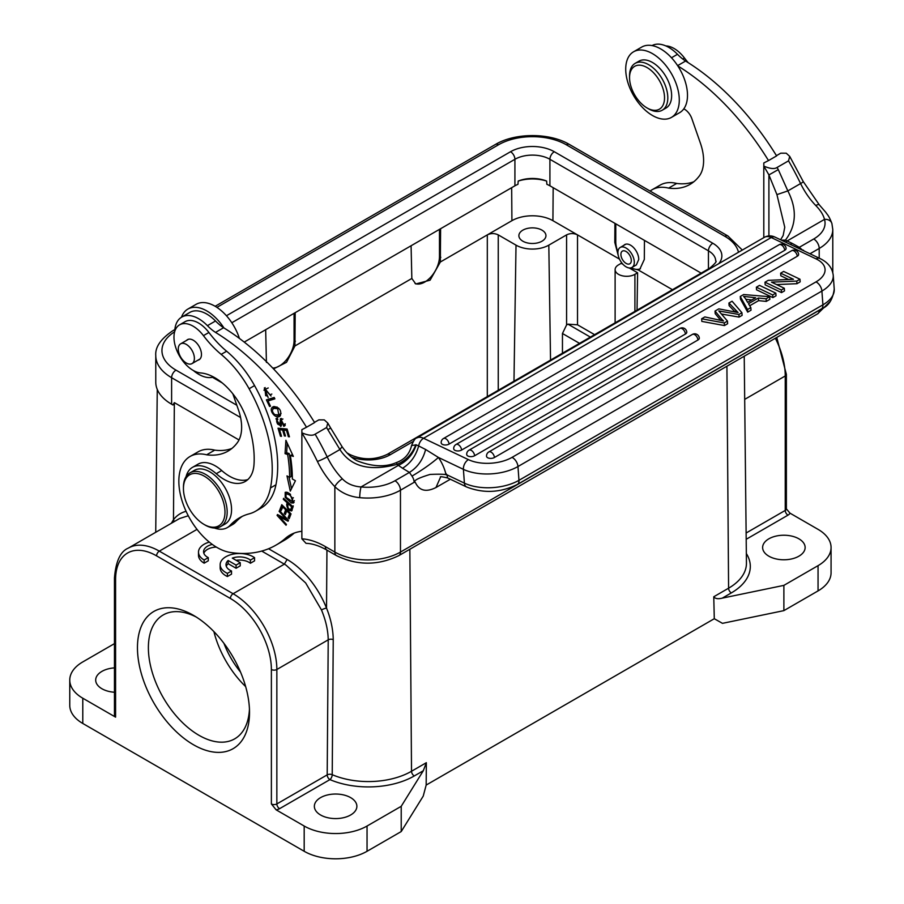 <?xml version="1.0" encoding="UTF-8"?>
<svg xmlns="http://www.w3.org/2000/svg" width="904" height="904" viewBox="0 0 904 904"><rect width="100%" height="100%" fill="white"/><g stroke="black" fill="none" stroke-linecap="round" stroke-linejoin="round"><path stroke-width="1.36" d="M283.302 506.217L280.963 510.783L279.867 509.698L281.641 508.975M286.455 509.347L285.675 509.788L282.523 506.669M286.907 509.799L285.856 512.591L284.274 513.506L285.675 509.788M282.669 505.585L281.449 508.782M290.839 513.687L289.879 516.918M279.867 509.698L281.765 504.692L291.031 513.879L289.19 518.726L288.093 517.653L289.596 513.687L286.76 510.873L285.359 514.579L284.274 513.506M247.832 479.583A42.522 24.555 60 0 1 221.717 470.543A34.793 20.091 -120 0 0 197.976 464.193L192.507 467.345A34.793 20.091 -120 0 0 186.066 476.69M214.44 528.015A34.793 20.091 -120 0 0 227.299 527.608L232.757 524.444A34.793 20.091 -120 0 0 235.571 522.196A115.961 66.953 60 0 1 242.249 516.365M270.477 487.945L275.946 484.793A77.315 44.635 60 0 1 261.064 508.048L255.595 511.212A77.315 44.635 -120 0 0 270.477 487.945A119.52 69.009 -120 0 0 272.228 468.475A119.52 69.009 -120 0 0 249.097 388.754A77.315 44.635 -120 0 0 221.164 354.379A77.315 44.635 60 0 1 203.434 335.644A27.063 15.628 -120 0 0 179.58 324.841A27.063 15.628 -120 0 0 173.975 337.395A27.063 15.628 -120 0 0 182.789 360.922A27.063 15.628 -120 0 0 200.699 372.945A50.251 29.018 60 0 1 245.888 416.834A94.005 54.274 60 0 1 254.182 458.215A94.005 54.274 60 0 1 253.99 464.656A42.522 24.555 60 0 1 245.266 481.459A42.522 24.555 60 0 1 216.248 473.696A34.793 20.091 -120 0 0 192.507 467.345M275.946 484.793A119.52 69.009 -120 0 0 254.555 385.59A77.315 44.635 60 0 0 226.633 351.227A77.315 44.635 60 0 1 208.903 332.491A27.063 15.628 -120 0 0 185.049 321.688L179.58 324.841M193.377 370.527A34.013 19.639 -120 0 0 213.502 376.991M301.868 429.66L301.868 432.903L301.868 429.66L306.524 427.242A201.004 116.051 -120 0 0 215.514 332.401A38.657 22.317 60 0 1 207.423 325.666A34.013 19.639 -120 0 0 181.727 317.089A34.013 19.639 -120 0 0 180.969 317.564A34.013 19.639 -120 0 0 174.698 331.632M232.837 393.816L238.407 409.772A42.522 24.555 60 0 1 241.639 427.287A42.522 24.555 60 0 1 237.424 442.564A86.818 50.127 60 0 1 228.034 451.107A86.818 50.127 60 0 1 206.632 454.802A54.116 31.244 -120 0 0 190.055 456.486A54.116 31.244 -120 0 0 178.845 481.267A54.116 31.244 -120 0 0 230.271 552.446A177.817 102.66 -120 0 0 275.935 545.146A177.817 102.66 -120 0 0 285.438 538.332A85.044 49.099 60 0 1 289.981 535.078A85.044 49.099 60 0 1 301.868 531.292M290.32 455.401A134.131 77.439 60 0 1 292.354 478.973L295.438 480.758L290.297 491.132L286.986 475.888L289.619 477.402A130.266 75.213 -120 0 0 287.642 454.509L285.054 453.65L285.901 440.293L293.337 456.407L290.32 455.401L292.546 454.701M289.438 436.813L288.365 436.711L286.466 430.372L283.686 430.112L285.472 436.056L284.41 435.954L282.624 430.01L279.528 429.728L281.506 436.316L280.443 436.214L278.036 428.202L287.11 429.05L289.438 436.813M274.206 397.455L274.873 398.856L267.979 400.958L270.477 406.167L269.561 406.45L266.397 399.851L274.206 397.455M268.16 397.602L264.318 387.952L271.053 396.042L265.008 389.398L265.697 395.669L267.674 396.11L268.16 397.602M291.924 510.59C289.144 511.348 287.393 509.347 286.67 504.601L287.178 502.76L283.325 499.302L283.585 498.341L293.077 506.839L291.551 510.975M289.879 493.855L293.506 502.986L291.325 502.952L285.201 497.392L285.189 492.33L287.393 492.375L289.879 493.855M280.319 415.75C276.454 420.258 268.59 410.619 272.149 407.467L273.957 406.517C279.585 407.523 281.709 410.608 280.319 415.75L279.63 416.292M273.709 406.563L272.861 406.902M277.89 419.467C276.341 419.953 276.285 421.513 277.72 424.123L279.833 425.23L280.455 418.62L284.511 426.055L283.72 426.281L281.325 419.919L281.506 424.812L280.782 426.507L275.957 418.755L277.313 418.123L277.89 419.467L277.291 419.671L277.833 419.354M286.161 519.054L279.11 511.325L279.505 510.545L288.478 520.388L288.06 521.224L279.392 516.715L286.432 524.444L286.048 525.224L277.076 515.382L277.494 514.545L286.161 519.054L286.884 518.636M190.055 456.486L198.145 451.819A54.116 31.244 60 0 1 214.723 450.135L206.632 454.802M214.723 450.135A86.818 50.127 -120 0 0 231.887 448.452M294.218 533.077A85.044 49.099 -120 0 0 293.529 533.665A177.817 102.66 60 0 1 284.025 540.468L275.935 545.146M314.49 422.371L318.818 419.874L324.299 419.897L327.779 423.061L326.615 427.536L315.134 434.169C312.626 435.931 308.207 435.479 301.891 432.835M306.524 427.242L314.615 422.563A201.004 116.051 60 0 0 223.909 327.915A201.004 116.051 -120 0 0 223.604 327.734L215.514 332.401M181.727 317.089L189.817 312.411A34.013 19.639 60 0 1 215.514 320.988A38.657 22.317 -120 0 0 223.604 327.734M223.909 327.915A37.878 21.877 -120 0 0 187.885 309.066A37.878 21.877 -120 0 0 181.478 317.236M187.885 309.066L196.089 304.332A37.878 21.877 60 0 1 239.413 338.435M190.055 472.803L194.428 470.317A30.928 18.012 60.4 0 1 229.966 499.2A30.928 18.012 60.4 0 1 224.938 524.117L220.565 526.591A30.928 18.012 -119.6 0 0 225.593 501.686A30.928 18.012 -119.6 0 0 190.055 472.803A30.928 18.012 -119.6 0 0 183.444 487.301L183.444 488.533A29.38 17.108 -119.6 0 0 184.947 498.432A29.38 17.108 -119.6 0 0 203.671 524.196A29.38 17.108 -119.6 0 0 223.48 502.206A29.38 17.108 -119.6 0 0 200.259 474.317A29.38 17.108 -119.6 0 0 183.444 488.533M203.671 524.196L204.733 524.828A30.928 18.012 -119.6 0 0 220.565 526.591M333.237 639.591C333.09 629.433 330.853 618.935 326.536 608.087A3.865 0.723 -21.7 0 0 321.474 609.94L305.654 582.933L286.026 565.147A61.845 35.708 60 0 0 284.364 564.152L233.119 593.736L159.319 551.135A61.845 35.708 -120 0 0 128.391 548.073C120.447 551.338 115.802 561.305 114.458 577.961A3.865 2.226 0 0 0 115.588 579.543A57.98 33.482 -120 0 1 156.584 555.87L230.384 598.471A57.98 33.482 -120 0 1 271.381 669.491A3.865 2.226 0 0 0 276.85 669.491L328.22 639.84C328.073 630.404 325.824 620.438 321.474 609.94M239.006 439.965L174.348 402.63L172.958 404.981L171.613 404.212A54.116 31.244 180 0 1 155.77 382.121L155.77 355.611A54.116 31.244 0 0 0 171.613 377.702L240.566 417.512M174.302 521.563L173.466 519.721L171.387 523.246M188.281 515.755L179.534 518.546M328.22 639.829A3.865 2.215 -179.6 0 1 333.237 639.636L332.22 774.683A3.865 1.876 -66.9 0 1 329.926 779.61A3.865 2.237 60 0 1 329.576 779.384A3.865 2.237 60 0 1 329.248 779.135A3.865 2.237 60 0 1 327.191 774.875L328.22 639.829M276.115 809.826L271.381 803.938A3.865 2.226 180 0 0 276.85 803.938A3.865 2.237 60 0 0 279.585 808.673A7.729 4.463 180 0 1 276.115 809.826L304.185 826.03A44.454 25.662 0 0 0 367.047 826.03L401.218 806.311L423.298 770.739L426.349 762.693L411.523 771.259A60.963 35.199 180 0 1 332.22 774.694A3.865 2.215 0.4 0 0 327.191 774.875L276.85 803.938L276.85 669.491A61.845 35.708 -120 0 0 233.119 593.736A3.865 2.237 120 0 0 230.384 598.471M726.918 366.21L728.59 588.199L713.764 596.764C715.211 598.742 718.047 599.194 722.285 598.132L783.881 585.374L783.881 610.629L722.477 623.342L714.284 618.72L426.168 785.067L423.23 796.108L401.218 831.556L401.218 806.311M426.168 785.067L426.349 762.693M114.458 643.637L82.784 661.92A44.454 25.662 0 0 0 69.766 680.068L69.766 705.312A44.454 25.662 180 0 0 82.784 723.46L304.185 851.285A44.454 25.662 180 0 0 367.047 851.285L401.218 831.556M69.766 680.068A44.454 25.662 0 0 0 82.784 698.216L115.588 717.143A3.865 2.226 180 0 1 114.458 715.572L114.458 577.961M114.458 692.249A21.255 12.272 180 0 1 101.915 688.746A21.255 12.272 180 0 1 95.688 680.068A21.255 12.272 180 0 1 114.458 667.875M240.238 562.695L236.091 565.102L228.136 560.503A13.503 7.797 180 0 0 226.011 564.706A13.503 7.797 180 0 0 229.966 570.209A13.503 7.797 180 0 0 231.526 570.989L231.526 574.142L227.401 576.526A19.323 11.153 180 0 1 225.819 575.712A19.323 11.153 180 0 1 220.158 567.814L220.158 564.661A19.323 11.153 0 0 1 232.091 554.355A19.323 11.153 0 0 1 253.154 556.774A19.323 11.153 0 0 1 254.566 557.678L250.397 560.096A13.503 7.797 180 0 0 249.063 559.192A13.503 7.797 180 0 0 232.305 558.118L240.238 562.695L240.238 565.859L236.091 568.254L228.136 563.667A13.503 7.797 0 0 0 226.294 566.277M254.566 557.678L254.566 560.842L250.397 563.248A13.503 7.797 0 0 0 249.063 562.344A13.503 7.797 0 0 0 236.113 560.31M208.282 557.632L208.282 560.796L204.157 563.169A19.323 11.153 180 0 1 198.496 555.282L198.496 552.129A19.323 11.153 0 0 0 204.157 560.017L208.282 557.632A13.503 7.797 180 0 1 207.524 557.226A13.503 7.797 180 0 1 203.569 551.711A13.503 7.797 180 0 1 212.316 544.423M216.35 547.089A13.503 7.797 0 0 0 203.841 553.293M249.515 712.409A79.247 45.754 60 0 1 193.49 744.76A79.247 45.754 60 0 1 137.453 647.716A79.247 45.754 60 0 1 193.49 615.364A79.247 45.754 60 0 1 249.515 712.409M350.65 797.633A21.255 12.272 180 0 1 356.877 806.311A21.255 12.272 180 0 1 343.757 817.645A21.255 12.272 180 0 1 320.581 814.99A21.255 12.272 180 0 1 314.355 806.311A21.255 12.272 180 0 1 327.485 794.966A21.255 12.272 180 0 1 350.65 797.633M249.447 709.131A71.506 41.29 60 0 1 234.712 738.839A71.506 41.29 60 0 1 179.602 719.674A71.506 41.29 60 0 1 148.38 647.716A71.506 41.29 60 0 1 163.195 614.969A71.506 41.29 60 0 1 196.292 617.059M213.898 631.591A71.506 41.29 -120 0 0 245.662 686.611M223.932 643.32A61.461 35.482 -120 0 0 240.52 672.067M273.528 368.888L286.534 362.312L294.93 345.961L295.19 312.671M411.083 245.764L411.84 278.466L415.772 283.958L430.089 280.183L440.35 262.002L440.598 228.712M265.674 329.711L266.42 362.414M244.216 342.096L514.918 185.806A24.736 14.283 0 0 1 517.958 184.326L518.207 181.06A29.38 16.961 180 0 1 546.626 181.06L546.875 184.326A24.736 14.283 0 0 1 549.914 185.806L701.165 273.132M415.049 283.483A20.871 12.057 120 0 0 430.846 276.997A20.871 12.057 120 0 0 439.48 256.51L439.48 229.367M498.251 234.882L516.014 245.142A23.188 13.39 0 0 0 548.818 245.142L566.582 234.882C570.232 233.153 573.87 233.153 577.52 234.882L552.92 220.689A28.996 16.735 0 0 0 511.913 220.689L487.312 234.882C490.962 233.153 494.601 233.153 498.251 234.882L498.251 390.291M518.207 181.06A24.736 14.283 180 0 1 546.626 181.06M713.764 596.764L714.284 618.72M783.881 610.629L818.052 590.9A44.454 25.662 180 0 0 831.07 572.752L831.07 547.508A44.454 25.662 0 0 0 818.052 529.36L789.983 513.156A7.729 4.463 180 0 1 787.983 515.156A3.865 2.237 -120 0 1 785.248 510.421L746.128 533.01M775.349 338.243A61.845 35.708 60 0 1 785.248 375.962L785.248 510.421A3.865 2.226 180 0 0 786.378 508.85A3.865 2.226 180 0 1 786.378 508.85L789.983 513.156M783.881 585.374L818.052 565.655A44.454 25.662 0 0 0 831.07 547.508M798.91 538.829A21.255 12.272 180 0 1 805.136 547.508A21.255 12.272 180 0 1 792.017 558.841A21.255 12.272 180 0 1 768.852 556.186A21.255 12.272 180 0 1 762.626 547.508A21.255 12.272 180 0 1 775.745 536.162A21.255 12.272 180 0 1 798.91 538.829M590.369 337.102L567.972 324.163L566.582 324.965L562.457 333.497L562.457 353.215M522.851 241.198A13.526 7.808 180 0 1 518.885 235.673A13.526 7.808 180 0 1 527.235 228.463A13.526 7.808 180 0 1 541.982 230.147A13.526 7.808 180 0 1 545.948 235.673A13.526 7.808 180 0 1 537.597 242.893A13.526 7.808 180 0 1 522.851 241.198M614.935 223.356L614.799 242.396L618.257 255.572M567.972 324.163L577.52 324.807L594.595 334.661M623.082 264.397L621.206 263.324L618.517 264.872A11.594 6.69 0 0 0 615.115 269.607A11.594 6.69 0 0 0 618.517 274.341A11.594 6.69 0 0 0 634.913 274.341L637.602 272.793L629.263 267.968L638.009 269.81L672.463 289.709M637.037 310.151L637.602 272.793M615.782 223.842L615.782 241.831A20.871 12.057 -120 0 0 617.929 251.911M631.252 267.787A20.871 12.057 -120 0 0 640.427 268.714M644.462 240.396L644.315 259.448L639.896 269.053L638.009 269.81M623.816 245.346A11.594 6.701 60 0 1 624.743 244.6A11.594 6.701 60 0 1 633.715 247.752A11.594 6.701 60 0 1 638.744 259.482L636.371 264.872L631.975 267.448A11.594 6.633 -120.4 0 0 633.647 258.194A11.594 6.633 -120.4 0 0 626.031 248.024A11.594 6.633 -120.4 0 0 620.223 247.459A11.594 6.633 -120.4 0 0 618.562 256.713A11.594 6.633 -120.4 0 0 626.167 266.883A11.594 6.633 -120.4 0 0 631.975 267.448M626.054 251.481A7.345 4.204 59.6 0 1 630.879 257.922A7.345 4.204 59.6 0 1 629.817 263.787A7.345 4.204 59.6 0 1 626.144 263.426A7.345 4.204 59.6 0 1 621.319 256.985A7.345 4.204 59.6 0 1 622.381 251.12A7.345 4.204 59.6 0 1 626.054 251.481M665.83 45.912A27.063 15.628 60 0 1 666.519 45.946A27.063 15.628 60 0 1 684.43 57.969A77.315 44.635 -120 0 0 688.159 62.647M633.568 51.788A37.878 21.877 -120 0 0 630.224 88.897A37.878 21.877 -120 0 0 662.734 119.079A37.878 21.877 -120 0 0 671.446 117.396A37.878 21.877 -120 0 0 674.779 80.275A37.878 21.877 -120 0 0 642.281 50.093A37.878 21.877 -120 0 0 633.568 51.788L641.761 47.053A37.878 21.877 60 0 1 650.473 45.358A37.878 21.877 60 0 1 677.797 65.902A37.878 21.877 60 0 1 683.797 108.864A11.594 6.701 60 0 1 691.854 118.673L700.374 143.081A42.522 24.555 60 0 1 703.606 160.596A42.522 24.555 60 0 1 698.498 177.014A86.818 50.127 60 0 1 689.967 184.416A86.818 50.127 60 0 1 668.61 188.122A54.116 31.244 -120 0 0 652.021 189.795L660.112 185.128A54.116 31.244 60 0 1 676.7 183.444A86.818 50.127 -120 0 0 693.82 181.76M652.044 45.584A34.013 19.639 60 0 1 677.491 54.308A38.657 22.317 -120 0 0 685.582 61.043A201.004 116.051 60 0 1 776.604 155.906L768.513 160.573A201.004 116.051 -120 0 0 677.797 65.902M683.797 108.864A37.878 21.877 60 0 1 679.65 112.661L671.446 117.396M685.582 61.043L677.616 65.63M768.513 160.573L763.801 162.969L763.823 166.133C770.14 168.788 774.558 169.24 777.067 167.466L788.537 160.844A211.061 121.859 60 0 1 800.594 183.557L787.847 190.913L778.287 169.613L768.909 174.913A203.321 117.396 -120 0 0 763.801 166.212L763.801 237.65M776.446 155.669L780.751 153.183L786.231 153.194L789.712 156.369L788.537 160.844M763.801 162.969L763.823 166.133M652.021 189.795A54.116 31.244 -120 0 0 650.112 191.072M647.038 107.949L648.676 108.887A27.063 15.628 -120 0 0 662.214 110.231L666.033 108.028A27.063 15.628 -120 0 0 671.638 95.666A27.063 15.628 -120 0 0 659.841 68.421A27.063 15.628 -120 0 0 638.981 61.156L635.15 63.37A27.063 15.628 -120 0 0 629.546 75.721A27.063 15.628 -120 0 0 629.546 75.755A27.063 15.628 -120 0 0 629.546 75.778L629.546 77.642A24.736 14.283 -120 0 0 629.546 77.642A24.736 14.283 -120 0 0 647.038 107.949A24.736 14.283 -120 0 0 664.53 97.869A24.736 14.283 -120 0 0 647.061 67.563A24.736 14.283 -120 0 0 629.546 77.62M662.214 110.231A27.063 15.628 -120 0 0 667.807 97.869A27.063 15.628 -120 0 0 656.01 70.625A27.063 15.628 -120 0 0 635.15 63.37M676.7 183.444L668.61 188.122M416.224 444.87L418.665 445.954C415.919 455.865 410.552 463.289 402.551 468.249L409.422 472.419L411.998 476.103C422.563 469.809 431.377 463.594 438.44 457.458A30.928 17.854 60 0 1 445.695 473.255L446.926 474.803L464.407 483.131L463.402 469.345A7.729 4.836 115.5 0 1 468.396 459.627L423.558 438.27A15.458 8.927 -120 0 0 416.778 438.011C415.331 438.022 413.603 440.53 411.58 445.514L416.224 444.87C413.06 454.35 407.116 461.198 398.404 465.379L397.014 464.362C369.883 471.606 350.854 466.656 339.927 449.525L342.096 446.7L330.649 428.01L327.836 429.682L339.927 449.525L327.18 456.882A7.729 0.768 154.1 0 1 317.406 461.424A203.321 117.396 -120 0 0 301.868 432.903L301.868 538.829L306.038 543.349C312.253 543.496 319.225 545.756 326.943 550.118L326.525 608.098A65.709 38.273 60.4 0 0 287.099 559.452L268.567 548.751M822.052 308.513A46.386 26.781 180 0 1 819.205 310.309L400.461 552.073L400.461 490.217A7.729 4.463 -120 0 0 394.991 480.747A38.657 22.317 -0 0 1 361.046 486.951C353.215 486.363 346.978 483.663 342.367 478.86A7.729 2.475 136.2 0 0 334.853 486.691C341.531 493.019 349.825 496.68 359.724 497.663A7.729 1.073 -84.3 0 1 361.046 486.951L398.404 465.379L402.551 468.249M415.84 444.723C412.292 453.977 406.009 460.531 397.014 464.362L396.619 462.486M780.593 239.775L783.158 235.537L784.762 227.243L776.931 194.62L768.909 174.913L768.909 235.91M781.463 240.181L785.429 240.114C796.401 225.65 797.204 209.242 787.847 190.913L776.931 194.62M783.892 241.345L785.429 240.114L787.135 240.961L785.508 242.114M789.712 156.369L803.238 181.568A7.729 0.768 154.1 0 1 800.594 183.557A51.799 29.911 -120 0 0 815.781 205.536C820.482 210.293 823.386 214.903 824.482 219.389A7.729 6.215 -16.7 0 1 831.895 223.48L832.787 229.514L832.787 272.499M802.921 250.408L799.305 247.312L813.736 238.984A38.657 22.317 -0 0 0 824.482 219.389L787.135 240.961L792.085 243.345L790.22 244.351M359.724 497.663A46.386 26.781 -0 0 0 400.461 490.217L414.122 482.318L415.343 482.431C419.219 490.77 426.1 492.465 435.977 487.527L440.576 477.041M394.991 480.747L409.422 472.419C417.58 467.323 422.982 459.673 425.626 449.491L438.44 457.458L463.402 469.345A38.657 20.283 -4.2 0 0 517.969 466.532A7.729 4.463 -120 0 0 512.037 457.379A30.928 16.227 -4.2 0 1 468.396 459.627M416.778 438.011L764.456 237.277A15.458 8.927 60 0 1 771.236 237.537L423.558 438.27A7.729 4.836 -64.5 0 0 418.665 445.954L425.626 449.491M445.695 473.255C444.847 476.498 452.678 473.391 430.055 474.442C409.15 480.792 416.1 482.16 415.038 482.408M446.926 474.803L447.649 477.956C442.18 476.702 439.785 476.408 440.463 477.075L440.79 476.905M747.698 312.14L751.021 310.219L750.828 307.597L748.489 303.733L758.388 298.026L758.58 300.648L766.287 301.405L769.858 299.348L769.666 296.727L743.642 294.534L740.263 296.489L740.455 299.111L747.698 312.14L747.506 309.518L750.828 307.597M749.721 305.755L758.58 300.648M720.703 320.287L715.211 313.677L715.019 311.055L718.804 308.874L738.093 312.547L728.929 303.032L732.082 301.213L741.924 312.739L738.907 314.479L718.804 310.953L727.46 321.089L724.262 322.943L701.64 318.784L704.849 316.931L723.505 320.965L721.55 318.909L721.663 320.513M701.64 318.784L701.832 321.406L724.443 325.564L727.641 323.722L727.46 321.089M741.924 312.739L742.116 315.36L739.088 317.112L721.494 314.027M734.918 311.733L729.121 305.654L728.929 303.032M772.886 297.597L776.027 295.789L775.835 293.156L772.694 294.975L756.365 287.189L756.546 289.811L772.886 297.597L772.694 294.975M487.889 457.842A4.633 2.429 175.8 0 1 486.533 456.283A4.633 4.633 0 0 1 488.849 451.932L692.362 334.435A4.633 2.678 60 0 1 694.396 334.514A4.633 2.678 60 0 1 694.679 334.661A4.633 2.678 60 0 1 697.413 337.949A4.633 2.678 60 0 1 697.944 340.006L494.431 457.503A4.633 2.429 175.8 0 1 488.058 457.921A4.633 2.429 175.8 0 1 487.889 457.842M692.362 334.435A4.633 4.633 0 0 1 699.3 338.119A4.633 2.429 175.8 0 1 697.944 340.006M468.057 456.091A4.633 2.429 175.8 0 1 466.713 454.531A4.633 4.633 0 0 1 469.018 450.181L679.831 328.468A4.633 2.678 60 0 1 681.865 328.547A4.633 2.678 60 0 1 682.147 328.694A4.633 2.678 60 0 1 684.893 331.983A4.633 2.678 60 0 1 685.424 334.039L474.611 455.752A4.633 2.429 175.8 0 1 468.238 456.17A4.633 2.429 175.8 0 1 468.057 456.091M679.831 328.468A4.633 4.633 0 0 1 686.78 332.152A4.633 2.429 175.8 0 1 685.424 334.039M454.881 450.305A4.633 2.429 175.8 0 1 453.718 448.836A4.633 4.633 0 0 1 456.023 444.486L791.678 250.702A4.633 2.678 60 0 1 793.701 250.781A4.633 2.678 60 0 1 793.994 250.928A4.633 2.678 60 0 1 796.729 254.216A4.633 2.678 60 0 1 797.26 256.273L461.605 450.056A4.633 2.429 175.8 0 1 455.243 450.474A4.633 2.429 175.8 0 1 455.062 450.395A4.633 2.429 175.8 0 1 454.881 450.305M791.678 250.702A4.633 4.633 0 0 1 798.616 254.374A4.633 2.429 175.8 0 1 797.26 256.273M442.35 444.339A4.633 2.429 175.8 0 1 441.186 442.87A4.633 4.633 0 0 1 443.491 438.519L779.146 244.735A4.633 2.678 60 0 1 781.18 244.814A4.633 2.678 60 0 1 781.463 244.961A4.633 2.678 60 0 1 784.209 248.25A4.633 2.678 60 0 1 784.728 250.306L449.085 444.09A4.633 2.429 175.8 0 1 442.531 444.429A4.633 2.429 175.8 0 1 442.35 444.339M779.146 244.735A4.633 4.633 0 0 1 786.096 248.408A4.633 2.429 175.8 0 1 784.728 250.306M781.508 292.613L784.514 290.885L784.322 288.263L781.327 289.992L764.987 282.206L765.179 284.839L781.508 292.613L781.327 289.992M776.57 284.568L796.955 283.709L800.164 281.845L799.972 279.223L796.763 281.076L796.955 283.709M799.972 279.223L783.644 271.437L780.638 273.177L780.83 275.799L788.57 279.494M792.085 243.345L799.305 247.312L797.983 248.046M766.287 301.405L766.095 298.783L769.666 296.727M758.388 298.026L766.095 298.783M740.263 296.489L747.506 309.518M745.438 298.591L743.596 296.365L755.654 297.744L747.631 302.377L745.438 298.591M751.823 299.958L745.845 299.292M715.019 311.055L721.55 318.909M724.443 325.564L724.262 322.943M739.088 317.112L738.907 314.479M756.365 287.189L759.496 285.381L775.835 293.156M796.763 281.076L771.485 282.138L784.322 288.263M764.987 282.206L768.197 280.353L793.463 279.291L780.638 273.177M272.714 368.041A20.871 12.057 120 0 0 294.071 340.458L294.071 313.315M236.091 565.102L236.091 568.254M231.526 570.989L227.401 573.373A19.323 11.153 0 0 1 225.819 572.548A19.323 11.153 0 0 1 224.407 571.644A19.323 11.153 0 0 1 220.158 564.661M250.397 563.248L250.397 560.096M227.401 576.526L227.401 573.373M228.136 563.667L228.136 560.503M209.31 542.106A19.323 11.153 0 0 0 198.496 552.129M204.157 563.169L204.157 560.017M227.299 527.608A34.793 20.091 -120 0 0 230.102 525.348A115.961 66.953 60 0 1 239.458 517.834A115.961 66.953 60 0 1 249.142 513.856A77.315 44.635 -120 0 0 255.595 511.212M186.518 340.435A11.594 6.701 60 0 1 187.467 339.655A11.594 6.701 60 0 1 196.383 342.74A11.594 6.701 60 0 1 201.468 354.368A11.594 6.701 60 0 1 199.072 359.747A11.594 6.701 60 0 1 197.919 360.187M193.772 354.447A11.402 6.588 -120 0 0 180.63 343.836A11.402 6.588 -120 0 0 178.879 352.978A11.402 6.588 -120 0 0 192.032 363.589A11.402 6.588 -120 0 0 193.772 354.447M285.054 453.65L286.647 452.734L289.223 453.593L287.642 454.509M287.246 443.209L286.647 452.734M289.223 453.593A130.266 75.213 60 0 1 291.212 476.487L289.619 477.402M289.02 477.063L291.529 488.635M288.365 436.711L289.257 436.203M280.443 436.214L281.325 435.705M279.946 428.383L280.229 429.321M279.528 429.728L281.121 428.812L284.387 429.705M282.624 430.01L284.206 429.095M284.41 435.954L285.291 435.445M283.686 430.112L285.268 429.197L287.212 429.377M286.466 430.372L287.348 429.863M269.561 406.45L270.386 405.975M268.16 399.308L268.737 400.528M267.979 400.958L274.692 398.472M265.166 387.579L264.002 390.291M270.104 394.788L271.833 394.065M265.008 389.398L268.228 387.963M288.512 502.748L288.15 504.127M290.941 509.427L292.15 510.093M293.269 505.878L292.195 508.681M283.325 499.302L284.138 498.827M287.178 502.76L287.992 502.285M292.5 506.33L291.63 506.828L288.24 503.788L289.11 503.291M288.24 503.788C287.28 507.28 288.127 509.178 290.794 509.494L291.63 506.828M292.387 501.822L294.128 502.296M286.127 492.104L285.879 493.686M285.946 493.64L286.048 497.279L292.591 501.731L292.591 498.194L289.619 494.929L285.946 493.64L287.867 492.578M294.388 500.669L292.591 501.731M273.72 406.563L272.94 408.8M277.042 415.365L280.33 415.738M276.138 407.06L274.5 408.009C271.686 409.467 271.776 411.693 274.793 414.676L278.816 414.925L277.63 408.653L273.483 408.348L277.065 406.992M281.087 413.422L278.816 414.925M281.472 418.473L281.381 419.885M285.054 425.513L283.72 426.281M284.783 424.1L285.212 425.14M285.291 423.806L283.664 424.744M277.325 418.156L277.076 419.818M279.924 425.185L281.359 425.761M281.483 424.27L279.833 425.23M288.093 517.653L289.687 516.738M289.596 513.687L290.376 513.235M287.54 510.421L286.76 510.873M279.11 511.325L279.833 510.907M277.076 515.382L278.025 514.828M279.392 516.715L280.466 516.094M286.67 518.76L287.291 519.088M279.585 808.673L329.926 779.61A64.828 37.426 180 0 0 414.258 775.96A3.865 2.237 60 0 1 411.523 771.259L409.851 549.259M221.717 470.543L216.248 473.696M285.438 538.332L293.529 533.665M215.514 320.988L207.423 325.666M186.088 511.314A65.709 38.273 60.4 0 0 173.466 519.721L174.348 402.63M171.613 404.212L171.613 377.702A6.181 3.571 -60 0 1 175.997 370.131L236.825 405.252M287.099 559.452L284.364 564.152L261.708 551.067M414.258 775.96L423.298 770.739M367.047 851.285L367.047 826.03M156.584 555.87A3.865 2.237 -60 0 1 159.319 551.135L197.027 529.36M115.588 717.143L115.588 579.543M271.381 669.491L271.381 803.938M304.185 826.03L304.185 851.285M82.784 723.46L82.784 698.216M294.93 345.961L411.84 278.466M440.35 262.002L487.312 234.882L487.312 396.596M440.813 257.278L439.48 256.51M511.664 187.693L511.913 220.689M552.92 220.689L553.169 187.693M231.819 322.739L514.918 159.296L514.918 185.806M510.545 151.725A6.181 3.571 60 0 1 514.918 159.296A24.736 14.283 180 0 1 549.914 159.296A6.181 3.571 -60 0 1 554.288 151.725A30.928 17.854 180 0 0 510.545 151.725L226.441 315.745M549.914 185.806L549.914 159.296L708.442 250.826A24.736 14.283 180 0 1 715.685 260.928C717.121 261.166 715.132 263.595 709.719 268.194A6.181 3.571 60 0 1 711.335 267.946M708.442 268.929L708.442 250.826A6.181 3.571 120 0 1 712.815 243.255L554.288 151.725M712.815 243.255A30.928 17.854 180 0 1 718.793 263.64M709.719 268.194L387.194 454.407A6.181 3.571 -120 0 1 390.279 454.712L413.151 441.502M390.279 454.712A30.928 17.854 180 0 1 351.294 456.949M387.194 454.407C374.674 460.192 362.154 460.192 349.645 454.407A6.181 3.571 120 0 0 348.13 454.136M212.44 377.284L222.294 382.968M216.903 307.371L498.522 144.776A47.935 27.674 0 0 1 566.311 144.776L724.838 236.306A47.935 27.674 0 0 1 738.478 252.272M174.653 331.791A47.935 27.674 0 0 0 175.997 370.131M566.311 144.776A6.181 3.571 -60 0 1 569.407 144.47L727.935 236A6.181 3.571 120 0 0 724.838 236.306M174.766 330.48A6.181 3.571 -120 0 0 172.901 330.683L174.845 329.564M215.163 306.286L495.426 144.47A6.181 3.571 60 0 1 498.522 144.776M744.229 356.21L746.444 563.102A60.963 35.199 180 0 1 746.444 563.35A60.963 35.199 180 0 1 728.59 588.199A3.865 2.237 -120 0 0 731.325 592.911L722.285 598.132M746.342 553.542A64.828 37.426 180 0 1 750.309 566.48A64.828 37.426 180 0 1 731.325 592.911M744.693 399.376L785.248 375.962A3.865 2.226 0 0 0 786.378 374.392L776.751 337.429M818.052 565.655L818.052 590.9M746.195 539.281L787.983 515.156M562.457 333.497L579.532 343.362M566.582 324.965L566.582 234.882M550.536 360.097L548.818 245.142M577.52 324.807L577.52 234.882L619.489 259.12M634.913 311.383L634.913 274.341M615.782 241.831L614.799 242.396M516.014 245.142L513.981 381.205M682.689 58.975L684.43 57.969M677.491 54.308L671.491 57.766M778.287 169.613A211.061 121.859 -120 0 0 777.067 167.466M819.205 310.162L819.205 310.309A7.729 4.463 60 0 1 817.6 313.857L830.279 301.36M398.856 555.61A7.729 4.463 -120 0 0 400.461 552.073A46.386 26.781 180 0 1 334.853 552.073A7.729 4.463 120 0 0 336.457 555.61C357.261 565.667 378.053 565.667 398.856 555.61L817.6 313.857M317.406 461.424A59.528 34.375 60 0 0 334.853 486.691L334.853 552.073L325.338 546.581A7.729 4.463 -60 0 0 326.943 550.118L336.457 555.61M301.868 538.829A81.179 46.872 60 0 1 310.422 540.242A81.179 46.872 60 0 1 325.338 546.581M326.615 427.536A211.061 121.859 60 0 1 327.836 429.682M342.367 478.86A51.799 29.911 60 0 1 327.18 456.882A211.061 121.859 -120 0 0 315.134 434.169M771.236 237.537A7.729 4.836 -64.5 0 1 775.033 237.119L819.871 258.476A7.729 4.836 115.5 0 0 816.075 258.894L771.236 237.537M813.736 238.984A7.729 4.463 60 0 1 819.205 248.453A46.386 26.781 -0 0 0 832.787 229.514M803.882 250.86A7.729 4.463 -120 0 0 803.407 250.125M809.984 253.775L819.205 248.453L819.205 258.16M435.977 487.527L450.35 479.233M803.238 181.568L819.318 204.858A7.729 2.475 136.2 0 0 815.781 205.536M411.998 476.103A7.729 4.463 60 0 1 414.122 482.318M512.037 457.379L815.984 281.901A30.928 16.227 -4.2 0 0 816.075 258.894M815.984 281.901A7.729 4.463 60 0 1 821.905 291.054L822.911 304.84A7.729 4.463 60 0 1 821.329 308.942C828.527 306.23 832.833 299.608 834.234 289.065A38.657 20.283 175.8 0 1 822.911 304.84L518.964 480.318L517.969 466.532L821.905 291.054A38.657 20.283 -4.2 0 0 833.228 275.279C832.313 267.855 827.861 262.25 819.871 258.476M518.964 480.318A38.657 20.283 175.8 0 1 464.407 483.131A7.729 4.836 115.5 0 0 466.543 486.951C483.572 493.618 500.511 492.77 517.382 484.42A7.729 4.463 -120 0 0 518.964 480.318M735.845 311.948L735.72 310.174M494.431 457.503A4.633 2.678 -120 0 0 491.166 452.158A4.633 2.678 -120 0 0 490.883 452.011A4.633 2.678 -120 0 0 488.849 451.932M474.611 455.752A4.633 2.678 -120 0 0 471.346 450.407A4.633 2.678 -120 0 0 471.052 450.26A4.633 2.678 -120 0 0 469.018 450.181M461.605 450.056A4.633 2.678 -120 0 0 458.339 444.711A4.633 2.678 -120 0 0 458.057 444.565A4.633 2.678 -120 0 0 456.023 444.486M449.085 444.09A4.633 2.678 -120 0 0 445.819 438.745A4.633 2.678 -120 0 0 445.525 438.598A4.633 2.678 -120 0 0 443.491 438.519M295.405 341.226L294.071 340.458M230.102 525.348L235.571 522.196M203.434 335.644L208.903 332.491M226.633 351.227L221.164 354.379M249.097 388.754L254.555 385.59M288.252 503.686L286.67 504.601M291.325 502.952L292.907 502.036M290.534 494.398L289.619 494.929M293.371 497.742L292.591 498.194M278.613 408.088L277.63 408.653M279.969 422.111L281.076 421.467M281.37 423.377L280.229 424.032M157.262 389.398L155.725 532.286M179.489 518.568L128.391 548.073M349.645 454.407L346.797 452.757M742.32 250.058L727.935 236M155.77 355.611C155.047 347.147 160.754 338.842 172.901 330.683M495.426 144.47C515.212 132.628 549.621 132.628 569.407 144.47M786.378 508.839L786.378 374.392M615.115 322.807L615.115 269.607M620.223 247.459L625.794 244.193M330.649 428.01L327.79 423.061M342.096 446.7C348.447 456.023 354.933 459.752 357.272 460.882C372.516 466.803 385.624 467.334 396.596 462.498C404.608 459.526 409.602 453.864 411.58 445.514M764.456 237.277C767.891 235.469 771.417 235.424 775.033 237.119M819.318 204.858L825.804 212.338C827.646 215.22 828.674 215.152 831.895 223.48M834.234 289.065L833.228 275.279M821.329 308.942L517.382 484.42M466.543 486.951L447.649 477.956M180.63 343.836L188.62 339.215M192.032 363.589L200.021 358.967M281.325 419.919L282.907 419.004"/></g></svg>
